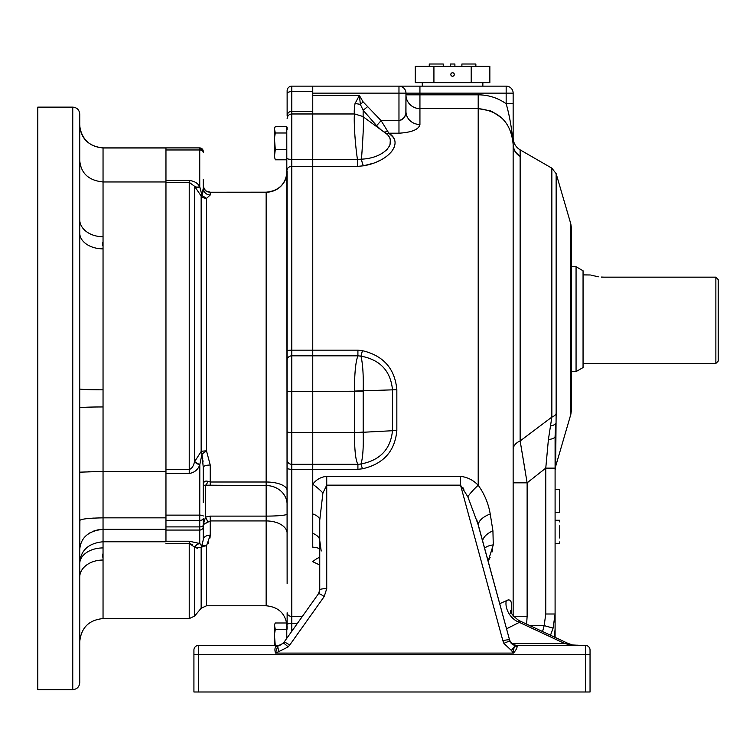 <?xml version="1.0" encoding="UTF-8"?>
<svg xmlns="http://www.w3.org/2000/svg" width="756" height="756" viewBox="0 0 756 756"><rect width="100%" height="100%" fill="white"/><g stroke="black" fill="none" stroke-linecap="round" stroke-linejoin="round"><path stroke-width="1.13" d="M422.273 82.659L422.273 86.146L506.161 86.146L291.788 86.146L312.757 86.146L312.757 547.164A18.645 7.513 164.9 0 1 319.75 549.036M287.129 629.124L287.129 626.743C285.881 614.004 278.888 607.011 266.15 605.773L266.15 520.931A20.97 12.389 180 0 1 287.129 533.32L287.129 514.061L287.129 533.32M287.129 380.911L287.129 490.464A20.97 8.458 180 0 0 266.15 482.007L266.15 192.232A20.97 20.847 180 0 0 287.129 171.376L287.129 380.911M287.129 514.061L287.129 504.658A20.97 19.098 180 0 0 266.15 485.56L266.15 482.007L210.234 482.007L207.9 481.355A6.993 2.929 101.1 0 1 205.566 485.172L266.15 485.56L266.15 516.112A20.97 2.051 180 0 0 287.129 514.061M287.129 583.604L286.779 129.673M312.757 111.293L291.788 111.293A4.659 4.555 180 0 0 287.129 115.848L287.129 90.814A4.659 4.659 0 0 1 291.788 86.146L291.788 91.608L312.757 91.608M287.129 127.235L287.129 129.484M287.129 93.536A4.659 1.928 180 0 1 291.788 91.608L291.788 113.976L312.757 113.976L312.757 355.83L291.788 355.83L291.788 350.16A4.659 0.671 180 0 0 287.129 350.831L287.129 360.272A4.659 4.451 180 0 1 291.788 355.83L291.788 464.316L312.757 464.316L312.757 547.164M392.855 136.949L388.868 133.207C404.158 142.601 389.368 161.472 363.447 165.81L357.437 166.386L291.788 166.386L291.788 350.16L357.909 350.16L362.436 350.68C383.424 355.641 394.887 368.644 396.843 389.709L396.843 430.485C394.944 451.209 383.472 463.976 362.436 468.796L357.909 469.306L291.788 469.306A4.659 1.266 180 0 1 287.129 468.04L287.129 508.419M287.129 612.747L287.129 624.428L287.129 612.747A4.659 3.657 180 0 0 291.788 616.405L302.372 616.405M201.994 545.69L201.143 547.665L194.481 547.098A6.993 6.124 119.2 0 1 199.745 543.488L201.994 545.69L203.241 539.746L203.241 524.617L210.234 520.931L210.234 535.144L206.501 545.889L201.994 545.69L203.241 539.746A6.993 4.612 180 0 1 210.234 535.144L209.998 538.007M208.184 543.441L208.817 542.118M210.234 516.112L210.234 520.931L266.15 520.931L266.15 516.112L210.234 516.112L205.566 517.066L207.9 521.886L203.241 524.617L205.566 517.066L205.566 485.172L203.241 485.333L203.241 493.649M207.371 191.759A6.993 2.523 107.2 0 1 207.635 191.797A6.993 2.523 107.2 0 1 207.9 191.929C204.933 190.843 203.383 188.613 203.241 185.22L203.241 188.14A6.993 6.851 180 0 0 210.234 194.991L206.501 198.393L201.994 195.426L203.241 188.14L203.062 190.947M203.241 502.664L203.241 467.274L203.241 485.333L203.241 467.274L201.994 454.044L206.501 450.888L210.234 465.034L210.234 485.56M203.241 179.352L203.241 185.22C203.383 188.613 204.933 190.843 207.9 191.929L210.234 192.185L205.916 190.909L203.969 188.49L203.307 186.241M202.58 457.38L202.769 458.797M202.948 460.64L203.062 462.02M202.948 191.759L202.778 192.714M202.57 193.621L201.143 195.984L194.481 186.212L189.227 182.366L189.227 469.429C191.674 468.843 193.432 466.32 194.481 461.859L201.143 451.521L201.994 454.044L199.811 464.6L201.994 454.044M201.143 547.665A6.993 4.971 180 0 1 206.501 545.889L206.501 605.773L201.143 608.268L201.143 547.665M206.501 450.888A6.993 1.767 0 0 0 201.143 451.521L201.143 195.984A6.993 6.738 180 0 0 206.501 198.393L206.501 450.888M207.9 481.355C204.933 480.457 203.383 481.78 203.241 485.333L203.241 467.274A6.993 2.249 180 0 1 210.234 465.034M203.241 151.427L203.241 151.427A3.497 3.497 0 0 0 199.745 147.93L199.745 186.666L201.994 195.426M200.727 191.032L199.811 186.968A6.993 4.47 147.8 0 1 194.585 186.401L194.585 461.491A6.993 1.701 25 0 0 199.811 464.6L199.745 520.345L165.961 520.345L165.961 526.894L199.745 526.894A3.497 1.795 180 0 0 203.241 525.099L203.241 518.644A3.497 1.701 180 0 1 199.745 520.345L199.745 543.488L189.227 541.22L165.961 541.22L165.961 530.06L199.745 530.06A3.497 3.374 180 0 0 203.241 526.686L203.241 539.746M194.632 547.306L197.524 548.289M200.727 544.915L199.811 543.602A6.993 6.171 119.2 0 0 194.585 547.278L194.585 616.093L201.143 608.268M194.481 547.098L189.227 543.366L192.591 544.698M194.481 461.859A6.993 1.644 25.6 0 0 199.745 465.006C197.788 469.854 194.283 472.68 189.227 473.492L165.961 473.492L165.961 149.971L199.745 149.971A3.497 2.476 180 0 1 203.241 152.447M165.961 473.492L165.961 515.129L199.745 515.129A3.497 0.907 0 0 1 203.241 516.036M203.241 151.398L199.745 147.902L165.961 147.902L165.961 541.22M165.961 182.366L189.227 182.366L189.227 180.457C194.33 181.071 197.836 183.15 199.745 186.666A6.993 4.489 -33.2 0 1 194.481 186.212M102.797 245.738L102.523 242.742M102.901 557.937L102.523 554.148M165.961 541.768L103.043 541.768L103.043 618.588C88.972 619.939 81.213 627.65 79.739 641.702L79.739 641.891M79.9 520.27L79.739 549.499C80.769 537.535 88.537 530.816 103.043 529.332L165.961 529.332M165.961 517.851L103.043 517.851L103.043 541.768C88.688 543.158 80.92 550.056 79.739 562.464M79.739 472.169L103.043 471.423L165.961 471.423M79.739 410.272L79.739 388.915A23.304 0.907 180 0 0 103.043 389.822L103.043 517.851L98.308 517.907M165.961 181.969L103.043 181.969L103.043 389.822M79.843 127.188L79.739 125.109C80.769 138.613 88.537 146.239 103.043 147.987L165.961 147.987M199.745 147.902L103.043 147.902L103.043 181.969C88.688 180.476 80.92 173.332 79.739 160.537L79.739 219.637A23.304 17.105 180 0 0 103.043 236.741M79.739 225.146L79.739 232.546M79.739 393.063L79.739 403.713L79.739 393.063M88.074 471.631L89.936 471.583M89.822 518.361L93.857 518.087M79.739 549.47L79.767 548.554M86.297 535.465L89.794 532.904M93.857 530.967L98.327 529.748M79.739 564.231L79.739 571.763L79.739 564.231M79.739 577.14A23.304 17.105 180 0 1 103.043 560.035M79.749 563.579L79.739 563.74A23.304 15.819 180 0 1 103.043 547.92M79.739 520.563C80.779 519.013 88.546 518.106 103.043 517.851M79.739 407.862A23.304 0.907 180 0 1 103.043 406.955M79.739 209.384L79.739 233.037A23.304 15.819 180 0 0 103.043 248.856M79.739 229.626L79.739 225.014M79.739 114.109L79.739 682.668C79.323 686.911 76.999 689.245 72.756 689.652L37.8 689.652L37.8 107.125L72.756 107.125C76.999 107.532 79.333 109.866 79.739 114.109M571.404 349.064L571.404 295.88M571.404 286.344L571.404 283.33M571.404 271.659L571.404 242.591M362.436 468.796L360.962 463.995L357.909 464.316C355.632 460.546 354.479 450.037 354.46 432.772L354.46 391.079C354.488 373.455 355.632 361.699 357.909 355.83L312.757 355.83L312.757 464.316L357.909 464.316L357.909 469.306M319.75 564.978L312.757 561.708A18.645 7.399 -54.2 0 1 319.75 557.361M312.757 533.33A18.645 9.233 180 0 1 319.75 540.54L321.205 551.02M312.757 513.948A18.645 7.966 180 0 1 319.75 520.166L322.925 492.997A18.645 4.848 -141.9 0 0 312.757 484.246C316.329 479.512 320.988 476.885 326.734 476.375L460.536 476.375C467.359 477.121 473.247 480.079 478.198 485.248C484.379 493.781 488.385 503.364 490.228 514.004L492.921 530.825L493.281 544.887L488.244 560.81M381.033 129.834L376.63 125.694L381.1 120.61L398.97 120.61C403.798 119.089 406.123 116.046 405.963 111.472A13.977 13.022 180 0 0 419.939 124.494C418.843 129.484 411.85 132.385 398.97 133.207L388.868 133.207L381.175 120.752M357.909 350.16L357.909 355.83L360.962 356.142L362.436 350.68M287.129 170.053A4.659 3.657 180 0 1 291.788 166.386L291.788 159.384L357.437 159.384L357.437 166.386M372.349 163.485L363.466 165.8A6.993 1.729 -101.5 0 1 361.481 159.166L357.437 159.384C354.082 136.685 353.657 111.51 354.857 114.052M362.918 116.66L363.126 116.736A13.977 13.891 -55.9 0 0 362.7 116.433L384.757 132.565C399.007 141.561 385.22 158.184 361.481 159.166C363.343 133.292 363.891 119.155 363.126 116.736L363.154 110.281L360.395 104.479L359.355 95.445L355.018 103.61C354.035 110.376 353.988 113.863 354.876 114.09M312.757 93.139L398.97 93.139L398.97 86.146A6.993 6.993 0 0 1 405.963 93.139L419.939 93.139L419.939 86.146M354.46 114.534L354.271 116.764M354.271 116.963L354.299 122.689M354.299 122.85L354.413 126.195M354.469 127.528L354.772 133.434M377.008 161.756L380.051 160.366M383.33 158.58L386.94 156.152M391.362 151.984L391.778 151.465M394.197 147.316L394.481 146.522M393.687 138.235L392.988 137.138M283.16 643.271L277.594 646.333L278.879 651.559L288.13 646.928A6.993 0.86 -134.9 0 0 283.198 643.195A6.993 0.86 -134.9 0 0 283.16 643.271L283.972 642.345A6.993 0.992 35.4 0 1 284.001 642.241A6.993 0.992 35.4 0 1 289.699 645.076L324.211 596.541L326.734 588.65A6.993 1.21 0 0 0 319.75 589.86L319.75 520.166M326.734 588.65L326.734 485.144L322.925 492.997M287.129 431.846A4.659 0.605 180 0 0 291.788 432.46L354.46 432.46A13.977 1.824 -0 0 0 363.182 432.054L363.182 432.262C363.579 447.628 362.833 458.202 360.962 463.995C380.117 460.281 390.625 449.196 392.477 430.722L392.477 389.661C390.578 370.875 380.07 359.705 360.962 356.142C362.833 363.967 363.57 375.656 363.182 391.202L287.129 391.4M385.173 132.867L384.813 132.602A6.993 5.377 125.4 0 0 388.868 133.207M513.144 616.253L513.144 144.49C511.188 122.774 499.536 110.811 478.198 108.618L419.939 108.618L419.939 94.821L405.963 94.821L405.963 111.472L405.963 94.821A13.977 13.797 180 0 0 419.939 108.618L419.939 124.494M499.707 603.685L506.255 600.765C510.829 598.204 512.483 601.748 511.207 611.406L511.141 611.991M478.198 94.821C488.414 94.887 497.732 97.855 506.161 103.723L506.161 93.139L513.144 93.139L513.144 103.723L513.144 93.139A6.993 6.993 0 0 0 506.161 86.146L506.161 93.139L419.939 93.139L419.939 94.821L478.198 94.821L478.198 485.248A18.645 4.432 -45.1 0 0 467.813 496.739L460.536 485.144L460.536 476.375M396.843 430.485A6.993 0.954 179.6 0 0 392.477 430.722L363.182 432.262A13.977 1.947 179.4 0 1 354.46 432.772M363.182 432.054L363.182 391.41M354.46 391.079L396.843 389.709M362.7 116.433L354.725 113.976L312.757 113.976M381.1 120.61L363.088 101.852L360.395 104.479A13.977 6.105 -174.9 0 0 355.018 103.61M363.088 101.852L359.355 95.445L312.757 95.445M398.97 133.207L398.97 93.139L405.963 93.139L405.859 112.871M405.566 114.279L405.027 115.791M404.394 117.019L403.487 118.267M402.296 119.41L401.549 119.902M389.926 138.66L390.181 139.406M390.304 139.926L390.049 144.566M389.954 144.85L389.151 146.607M387.469 148.989L385.664 150.794M382.999 152.806L379.71 154.678M462.918 487.658L463.929 489.217M511.519 606.813L511.51 605.433M511.113 602.145L510.867 601.379M508.788 599.839L508.098 599.952M507.597 600.103L506.255 600.765A16.311 11.586 54.4 0 0 519.344 622.368L506.539 628.812M489.198 559.27L490.105 557.465M492.005 552.05L492.628 549.281M492.931 530.873L492.921 530.825A18.645 10.386 166.9 0 0 482.593 540.776M487.318 502.617L486.76 501.105M486.363 500.094L485.815 498.771M478.198 108.618L490.455 110.886M492.458 111.727L501.748 117.964M513.144 144.49C512.993 146.409 514.76 153.978 520.137 156.133L520.137 156.133A13.977 13.466 0 0 1 513.144 144.453A13.977 13.466 0 0 0 520.137 156.114C515.63 153.213 513.296 149.338 513.144 144.49L513.144 103.723L506.161 103.723C509.667 115.98 512.001 129.569 513.144 144.49L513.144 220.138M513.144 418.191L513.144 144.727A13.977 13.447 180 0 0 520.137 156.369L520.137 440.965A13.977 10.055 0 0 0 513.144 449.678M542.562 631.534L544.169 625.609L529.861 625.609M554.346 637.024L555.093 629.049L555.093 614.004L553.09 628.123L550.51 635.238M521.612 449.631L520.137 440.965L551.852 417.114L548.402 439.538A9.318 3.241 180 0 0 555.093 436.429C555.093 480.825 555.093 480.825 555.093 436.429L555.093 637.374M513.012 648.194L513.73 648.761L511.368 650.434L513.466 653.09L513.73 648.761L514.874 646.049L510.139 641.494A6.993 1.087 153.3 0 0 510.13 641.447L510.13 641.447A6.993 1.087 153.3 0 0 503.883 643.375L511.368 650.434L514.874 646.049A6.993 6.275 160 0 0 517.123 646.248C517.189 647.892 515.979 650.169 513.466 653.09L275.477 653.09C274.532 649.763 274.815 647.486 276.309 646.248L278.189 645.388L198.582 645.388A4.659 4.659 0 0 0 193.923 650.047L193.923 654.705L193.923 650.047L193.923 654.705L585.38 654.705L585.38 645.388L516.405 645.388L517.123 646.248M383.812 131.865A6.993 3.685 123.4 0 0 387.299 131.081M493.281 544.887A18.645 9.034 8.4 0 0 484.615 548.223M478.453 525.59A18.645 9.091 166.7 0 1 490.228 514.004M509.601 640.067L478.264 524.862L467.813 496.739M513.437 616.253L527.13 616.253L526.62 624.097M518.739 620.421L519.344 622.368L564.694 643.507A6.993 4.13 -65 0 1 567.652 643.233L518.739 620.421C512.823 615.932 510.168 612.53 510.763 610.215L510.536 613.125M326.734 476.375L326.734 485.144L460.536 485.144L502.872 640.738A6.993 1.172 -15.2 0 1 509.62 640.124A6.993 1.172 -15.2 0 1 509.629 640.171L510.139 641.494M367.51 106.738L363.154 110.281L376.63 125.694M476.667 519.41L509.62 640.124L511.311 643.158C510.555 643.479 512.256 644.225 516.405 645.388A6.993 6.984 90 0 1 511.821 643.668M513.135 143.082L513.126 142.563M513.097 141.712L513.05 140.616M512.955 138.953L512.804 137.101M510.64 123.597L510.517 123.001M553.09 628.123L544.169 625.609L545.766 614.004L555.093 614.004M513.144 482.838L527.13 482.838L545.766 468.125L545.766 614.004M555.093 541.872L555.093 543.526L559.752 543.526L555.093 543.526M318.484 593.81A6.993 0.992 35.4 0 1 318.512 593.706L284.001 642.241L281.232 644.641L278.189 645.388A6.993 6.936 90 0 0 280.693 644.915M276.309 646.248A6.993 5.887 43.6 0 0 277.594 646.333L275.477 653.09L278.879 651.559M520.137 440.965L527.13 482.838L527.13 616.253M525.212 471.168L523.426 460.423M523.379 460.13L521.895 451.341M555.093 468.125L545.766 468.125L548.402 439.538M555.093 436.429L555.651 423.388A9.318 4.545 -174.8 0 1 550.548 425.959M559.752 541.872L559.752 543.555L555.093 543.555M559.752 538.017L559.752 525.694M555.093 520.26L559.752 520.26L559.752 521.942M555.093 512.53L559.752 512.53L555.093 512.379M555.093 489.415L559.752 489.302L559.752 512.379M514.014 645.388L516.405 645.388M590.039 654.705L585.38 654.705L585.38 691.986L590.039 691.986L590.039 650.047A4.659 4.659 0 0 0 585.38 645.388A4.659 4.659 0 0 1 590.039 650.047L590.039 651.955M585.38 691.986L198.582 691.986L198.582 645.388M570.846 414.288L571.404 410.376L571.404 227.953L570.846 224.041L570.846 414.288L555.651 466.376L556.142 413.57A9.318 6.048 180 0 1 551.852 417.114L551.852 168.163L520.137 149.858L520.137 156.369M511.661 643.507L564.694 643.507L570.298 644.868L579.124 645.303M567.652 643.233L572.046 644.83A6.993 4.668 104.5 0 0 572.046 644.83A6.993 4.668 104.5 0 0 570.298 644.868M193.923 650.632L193.923 650.122M198.582 691.986L193.923 691.986L193.923 654.705M590.039 650.047A4.659 4.659 0 0 0 585.38 645.388A4.659 4.659 0 0 1 590.039 650.047M578.132 645.284A6.993 3.525 -85.9 0 1 578.623 645.246L578.623 645.246A6.993 3.525 -85.9 0 1 578.898 645.293M590.039 659.931L590.039 658.278M287.129 404.914L287.129 401.88M715.866 363.438L715.866 277.159L718.2 279.616L718.2 361.103L715.866 363.438L583.056 363.438M718.2 279.616L715.866 277.159L604.025 277.159C585.985 274.683 585.985 274.683 604.025 277.159L601.285 277.065M583.056 274.891L590.313 274.976M591.107 275.212L598.667 276.819M576.063 371.593L576.063 266.736L583.056 270.771L583.056 367.558L576.063 371.593L571.404 371.593M274.825 623.898L274.428 625.023L275.297 622.991L286.779 622.991L286.779 638.347M274.428 625.023L275.297 629.417L286.779 629.417M275.297 629.417L274.428 634.671L275.297 646.021M274.428 627.385L274.428 634.671M274.428 645.388L274.428 640.767M274.825 127.48L274.428 128.605L275.297 126.583L286.779 126.583L286.779 159.799L275.297 159.799L274.428 156.577L275.297 159.799M286.779 149.603L275.297 149.603L274.428 156.577M286.779 132.999L275.297 132.999L274.428 138.254L275.297 149.603M274.428 128.605L275.297 132.999M274.428 152.835L274.428 144.349M274.428 138.254L274.428 130.968M433.925 66.348L415.28 66.348L415.28 82.659L489.85 82.659L489.85 66.348L433.925 66.348L433.925 82.659M454.309 74.504A1.748 1.748 0 0 1 451.691 76.016A1.748 1.748 0 0 1 451.691 72.982A1.748 1.748 0 0 1 454.309 74.504M471.205 82.659L471.205 66.348M429.266 66.348L429.266 64.014L443.243 64.014L443.243 66.348M454.895 66.348L454.895 64.014L450.236 64.014L450.236 66.348M475.864 66.348L475.864 64.014L461.888 64.014L461.888 66.348M297.391 623.417L291.788 623.417L291.788 631.298M287.129 624.428A4.659 1.011 180 0 1 291.788 623.417L291.788 464.316A4.659 4.593 180 0 1 287.129 459.724M287.129 118.635C287.403 115.81 288.953 114.251 291.788 113.976L291.788 159.384A4.659 1.011 180 0 1 287.129 158.363M266.15 192.232L210.234 192.232L210.234 194.991M287.129 171.215C285.881 183.954 278.888 190.947 266.15 192.185L210.234 192.232M165.961 543.366L189.227 543.366L189.227 618.588L194.585 616.093M189.227 180.457L165.961 180.457M189.227 543.366L189.227 541.22M189.227 473.492L189.227 469.429L165.961 469.429M72.756 107.125L72.756 689.652M324.211 596.541A6.993 0.992 35.4 0 0 318.512 593.706L319.75 589.86A6.993 6.88 180 0 1 318.597 593.649M288.13 646.928L289.699 645.076M502.872 640.738L503.883 643.375M570.846 224.041L556.142 173.625L556.142 413.57M266.15 605.773L206.501 605.773M203.241 185.296L203.241 185.22C203.931 189.113 205.396 191.306 207.635 191.797M189.227 618.588L103.043 618.588M103.043 147.902C90.399 146.929 82.716 140.257 79.975 127.877L79.739 124.598M520.137 149.858C515.649 147.061 513.324 143.026 513.144 137.753M555.651 466.376L555.093 470.289M559.752 489.302L555.093 489.302M555.093 489.264L559.752 489.264M559.752 512.568L555.093 512.568M556.142 173.625L551.852 168.163M574.947 645.123L578.548 645.246M574.843 645.114L573.067 645M577.575 645.189L576.79 645.17M576.327 645.152L575.703 645.142M576.063 266.736L571.404 266.736M482.857 86.146L482.857 82.659"/></g></svg>
